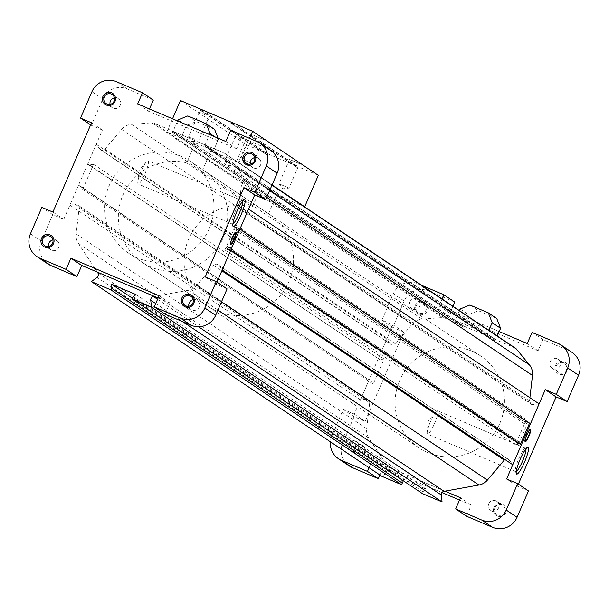 <?xml version="1.0" encoding="UTF-8"?>
<svg xmlns="http://www.w3.org/2000/svg" width="609" height="609" viewBox="0 0 609 609"><rect width="100%" height="100%" fill="white"/><g stroke="black" fill="none" stroke-linecap="round" stroke-linejoin="round"><path stroke-width="0.46" stroke-dasharray="3.04 2.28" d="M488.753 503.704A5.443 5.352 123.8 0 1 496.708 501.283A5.443 5.352 123.8 0 1 498.124 508.781A5.443 5.352 123.8 0 1 488.753 503.704M494.919 507.837A5.443 5.352 123.8 0 1 502.882 505.417A5.443 5.352 123.8 0 1 504.298 512.915A5.443 5.352 123.8 0 1 494.919 507.837M354.75 448.186A5.443 5.352 123.8 0 1 362.705 445.765A5.443 5.352 123.8 0 1 364.121 453.263A5.443 5.352 123.8 0 1 354.75 448.186M348.576 444.052A5.443 5.352 123.8 0 1 356.539 441.632A5.443 5.352 123.8 0 1 357.955 449.13A5.443 5.352 123.8 0 1 348.576 444.052M214.634 129.412L196.197 121.564L186.392 125.561L181.429 137.033L212.944 150.324L495.026 339.533L495.627 339.784L497.264 336.001M212.944 150.324L213.5 150.682L218.464 139.217L218.06 138.182M238.979 206.245L529.525 400.988A3.319 3.266 -56.2 0 0 530.934 404.079L240.395 209.336A3.319 3.266 -56.2 0 1 238.979 206.245L241.94 180.706A14.388 14.152 -56.2 0 0 238.812 170.018L225.84 154.283A4.423 4.354 -56.2 0 0 224.211 153.065L205.53 145.109L205.088 146.13L204.084 145.703L204.525 144.683L212.899 150.431M204.084 145.703L494.63 340.446L495.026 339.533M496.761 318.515L478.316 310.666L468.519 314.663L463.556 326.135L464.157 326.386L455.783 320.646L486.652 333.785M464.157 326.386L463.761 327.299L462.764 326.873L463.198 325.861L444.524 317.906A4.423 4.354 -56.2 0 0 442.507 317.578L422.067 319.086A14.388 14.152 -56.2 0 0 412.103 324.194L395.485 343.918A3.319 3.266 -56.2 0 1 391.145 344.557L100.599 149.814A3.319 3.266 -56.2 0 0 104.938 149.175L395.485 343.918M204.525 144.683L173.656 131.544L173.222 132.556L463.761 327.299M173.656 131.544L204.533 144.691M182.03 137.284L173.664 131.544M182.076 137.185L455.783 320.646M205.088 146.13L494.63 340.446M205.53 145.109L496.076 339.86L495.635 340.873M515.458 348.196A4.423 4.354 -56.2 0 0 514.75 347.808L496.076 339.86M529.525 400.988L529.906 397.692M240.395 209.336A3.319 3.266 -56.2 0 0 242.603 209.854L533.149 404.597A3.319 3.266 -56.2 0 1 530.934 404.079M539.094 403.843L533.149 404.597M218.852 265.471L509.398 460.214A3.319 3.266 -56.2 0 0 508.599 459.452L218.052 264.709A3.319 3.266 -56.2 0 1 218.852 265.471L222.194 269.993L230.826 250.116L229.205 249.424L224.934 249.964L235.79 224.866L238.34 228.314L239.938 228.992L248.563 209.115L242.603 209.854M238.34 228.314L529.48 423.308L238.956 228.52L229.783 249.728L228.025 249.401L226 247.49L226.754 245.762L228.771 247.673L236.764 229.205L233.97 229.068L234.724 227.34L237.51 227.477L238.956 228.52M235.79 224.866L526.336 419.616L528.878 423.057M224.934 249.964L515.473 444.707L526.336 419.616M229.205 249.424L519.743 444.167L515.473 444.707M521.35 444.852L519.743 444.167M509.398 460.214L512.74 464.743M218.052 264.709A3.319 3.266 -56.2 0 0 213.721 265.349L221.866 270.815M508.599 459.452A3.319 3.266 -56.2 0 0 504.922 459.498M154.374 296.408L188.387 290.265A14.388 14.152 -56.2 0 0 196.867 285.339L213.721 265.349M132.579 297.222L423.126 491.965L422.425 493.594M136.043 294.611L426.589 489.354L423.126 491.965M132.206 298.098L401.811 478.803L426.589 489.354M401.925 479.854L401.811 478.803M97.029 277.354L387.568 472.097L381.934 476.352M387.568 472.097A3.319 3.266 -56.2 0 0 388.367 467.613L387.872 466.859L444.92 491.151M97.326 272.116L78.386 243.433A14.388 14.152 -56.2 0 1 76.14 233.94L79.14 208.05L369.686 402.8L366.687 428.683A14.388 14.152 -56.2 0 0 368.932 438.175L387.872 466.859L372.297 460.229L369.054 467.72M79.14 208.05A3.319 3.266 -56.2 0 0 75.516 204.441L366.062 399.184A3.319 3.266 -56.2 0 1 368.278 399.71L77.731 204.959M369.686 402.8A3.319 3.266 -56.2 0 0 368.278 399.71M100.599 149.814A3.319 3.266 -56.2 0 1 99.8 149.053L96.26 144.257L87.65 164.148L89.257 164.833L93.527 164.293L82.664 189.384L80.122 185.943L78.515 185.265L69.906 205.157L360.452 399.9L366.062 399.184M69.906 205.157L75.516 204.441M78.515 185.265L369.062 380.008L360.452 399.9M80.122 185.943L369.062 380.008M82.664 189.384L373.21 384.134L370.66 380.686M93.527 164.293L384.066 359.036L373.21 384.134M89.257 164.833L379.795 359.576L384.066 359.036M87.65 164.148L379.795 359.576M96.26 144.257L386.806 339.007L378.197 358.899M99.8 149.053L390.346 343.796L386.806 339.007M525.156 441.54A6.638 1.165 -66.9 0 1 524.905 441.563A6.638 1.165 -66.9 0 1 526.519 434.796A6.638 1.165 -66.9 0 1 530.112 429.345A6.638 1.165 -66.9 0 1 530.264 429.535M525.932 448.825A12.66 2.223 113.1 0 0 525.597 448.323A12.66 2.223 113.1 0 0 525.156 448.353A12.66 2.223 113.1 0 0 518.594 459.102A12.66 2.223 113.1 0 0 515.389 471.282A12.66 2.223 113.1 0 0 515.678 471.625A12.66 2.223 113.1 0 0 516.272 471.518M434.415 423.727A12.66 2.223 113.1 0 0 437.498 410.809A12.66 2.223 113.1 0 0 435.854 411.882A12.66 2.223 113.1 0 0 430.487 421.588A12.66 2.223 113.1 0 0 427.214 432.184A12.66 2.223 113.1 0 0 427.579 434.11A12.66 2.223 113.1 0 0 434.415 423.727M230.666 244.148A6.638 1.165 -66.9 0 1 230.423 244.171A6.638 1.165 -66.9 0 1 232.037 237.403A6.638 1.165 -66.9 0 1 235.622 231.953A6.638 1.165 -66.9 0 1 235.774 232.151M242.557 201.274A12.66 2.223 113.1 0 0 242.222 200.772A12.66 2.223 113.1 0 0 241.773 200.803A12.66 2.223 113.1 0 0 235.211 211.551A12.66 2.223 113.1 0 0 232.014 223.731A12.66 2.223 113.1 0 0 232.295 224.074A12.66 2.223 113.1 0 0 232.889 223.967M145.026 173.611A12.66 2.223 113.1 0 0 148.101 160.7A12.66 2.223 113.1 0 0 146.464 161.773A12.66 2.223 113.1 0 0 141.098 171.479A12.66 2.223 113.1 0 0 137.817 182.076A12.66 2.223 113.1 0 0 138.182 184.002A12.66 2.223 113.1 0 0 145.026 173.611M486.606 333.892L487.208 334.143L488.852 330.36M459.407 310.628L455.144 320.494L455.745 320.745M464.203 326.287L495.064 339.426L464.203 326.287M469.904 305.025L478.316 310.666M487.208 334.143L495.627 339.784M455.144 320.494L463.556 326.135M460.107 309.022L468.519 314.663M204.487 144.79L205.088 145.049L209.61 134.581M177.546 120.932L173.017 131.392L173.618 131.651M187.778 115.923L196.197 121.564M214.931 136.85L218.464 139.217M205.088 145.049L213.5 150.682M173.017 131.392L181.429 137.033M177.98 119.92L186.392 125.561M153.339 100.059L127.289 88.96A18.81 18.506 -56.2 0 0 102.784 98.962L91.365 125.347L102.388 130.044L63.739 219.354L52.717 214.657L41.298 241.05A18.81 18.506 -56.2 0 0 47.86 263.925M270.594 150.332A18.81 18.506 -56.2 0 0 267.587 148.703L241.529 137.604L236.703 148.771L148.512 111.219L149.479 108.981M227.088 288.91L216.066 284.213L216.971 282.127M158.127 298.007L169.941 303.038L165.115 314.198M173.222 132.556L172.218 132.13L172.659 131.118L153.978 123.163A4.423 4.354 -56.2 0 0 151.968 122.828L131.521 124.335A14.388 14.152 -56.2 0 0 121.564 129.451L104.938 149.175M52.892 212.084L63.739 219.354M91.54 122.774L102.388 130.044M90.634 124.86L91.365 125.347M137.664 103.949L148.512 111.219M225.855 141.501L236.703 148.771M230.689 130.334L241.529 137.604M205.225 276.943L216.066 284.213M159.101 295.768L169.941 303.038M41.869 207.387L52.717 214.657M494.013 507.495A6.638 6.532 123.8 0 1 505.318 506.064A6.638 6.532 123.8 0 1 500.75 516.607A6.638 6.532 123.8 0 1 494.013 507.495M364.936 452.533A5.755 5.664 -56.2 0 0 362.005 445.042A5.755 5.664 -56.2 0 0 354.514 448.095A5.755 5.664 -56.2 0 0 357.437 455.593A5.755 5.664 -56.2 0 0 364.936 452.533M415.193 305.672A6.638 6.532 123.8 0 1 426.498 304.234A6.638 6.532 123.8 0 1 421.93 314.784A6.638 6.532 123.8 0 1 415.193 305.672M555.499 365.408A6.638 6.532 123.8 0 1 566.804 363.976A6.638 6.532 123.8 0 1 562.236 374.52A6.638 6.532 123.8 0 1 555.499 365.408M454.733 302.072L428.675 290.98A18.81 18.506 -56.2 0 0 404.17 300.975L392.752 327.36L403.775 332.057L365.126 421.367L354.103 416.678L342.684 443.063A18.81 18.506 -56.2 0 0 349.254 465.938M571.988 352.345A18.81 18.506 -56.2 0 0 568.981 350.715L542.923 339.624L538.09 350.784L449.899 313.232L452.913 306.274M528.483 490.923L517.46 486.226L518.366 484.14M459.521 500.019L471.336 505.051L466.502 516.211M379.902 474.99L383.145 467.499L441.982 492.552M390.346 343.796A3.319 3.266 -56.2 0 0 391.145 344.557M499.182 331.562L439.059 305.962L442.065 299.004M421.725 285.362L417.827 283.71A18.81 18.506 -56.2 0 0 393.33 293.705L381.912 320.09L392.934 324.787L354.286 414.097L343.263 409.408L331.844 435.793A18.81 18.506 -56.2 0 0 330.344 441.769M403.775 332.057L392.934 324.787M365.126 421.367L354.286 414.097M392.752 327.36L381.912 320.09M449.899 313.232L439.059 305.962M538.09 350.784L527.249 343.514M542.923 339.624L532.076 332.354M517.46 486.226L506.612 478.956M471.336 505.051L460.488 497.781M383.145 467.499L372.297 460.229M354.103 416.678L343.263 409.408M172.659 131.118L463.198 325.861M172.218 132.13L462.764 326.873M556.405 365.75A5.443 5.352 123.8 0 1 564.368 363.329A5.443 5.352 123.8 0 1 565.784 370.828A5.443 5.352 123.8 0 1 556.405 365.75M550.239 361.617A5.443 5.352 123.8 0 1 558.194 359.196A5.443 5.352 123.8 0 1 559.61 366.694A5.443 5.352 123.8 0 1 550.239 361.617M193.236 299.704A5.443 5.352 123.8 0 1 199.067 307.126A5.443 5.352 123.8 0 1 188.874 306.213M52.93 239.961A5.443 5.352 123.8 0 1 58.761 247.383A5.443 5.352 123.8 0 1 48.568 246.47M254.722 157.617A5.443 5.352 123.8 0 1 260.553 165.039A5.443 5.352 123.8 0 1 250.36 164.125M114.416 97.882A5.443 5.352 123.8 0 1 120.247 105.296A5.443 5.352 123.8 0 1 110.054 104.39M409.933 301.874A5.443 5.352 123.8 0 1 417.888 299.453A5.443 5.352 123.8 0 1 419.312 306.959A5.443 5.352 123.8 0 1 409.933 301.874M416.107 306.015A5.443 5.352 123.8 0 1 424.062 303.594A5.443 5.352 123.8 0 1 425.478 311.092A5.443 5.352 123.8 0 1 416.107 306.015M209.336 228.466A55.32 54.429 -56.2 0 0 190.031 161.172A55.32 54.429 -56.2 0 0 114.012 176.823A55.32 54.429 -56.2 0 0 128.423 253.085A55.32 54.429 -56.2 0 0 209.336 228.466M499.882 423.209A55.32 54.429 -56.2 0 0 480.577 355.915A55.32 54.429 -56.2 0 0 404.559 371.566A55.32 54.429 -56.2 0 0 418.969 447.828A55.32 54.429 -56.2 0 0 499.882 423.209M288.902 188.029L278.983 183.766L288.902 188.029M299.438 163.669L289.519 159.413L299.438 163.669M318.324 175.323L298.281 166.79L297.839 167.81L296.842 167.384L297.276 166.364L267.214 153.567L266.772 154.579L265.775 154.153L266.209 153.141L246.165 144.607L232.554 176.062L260.614 188.014L252.423 206.938A55.32 54.429 -56.2 0 0 188.927 238.492A55.32 54.429 -56.2 0 0 207.966 306.396A55.32 54.429 -56.2 0 0 283.977 290.744A55.32 54.429 -56.2 0 0 269.566 214.482A55.32 54.429 -56.2 0 0 268.462 213.759L276.646 194.842L304.119 206.535M172.537 118.801L166.82 132.008L194.88 143.952L260.614 188.014M166.82 132.008L232.554 176.062M180.431 100.546L246.165 144.607M194.88 143.952L186.689 162.877A55.32 54.429 -56.2 0 0 123.193 194.431A55.32 54.429 -56.2 0 0 142.232 262.334A55.32 54.429 -56.2 0 0 218.243 246.683A55.32 54.429 -56.2 0 0 203.832 170.429A55.32 54.429 -56.2 0 0 202.728 169.705L210.912 150.781L238.972 162.725L272.086 184.923M210.912 150.781L276.646 194.842M238.972 162.725L249.523 138.357M263.286 139.438L253.367 135.175L263.286 139.438M232.547 122.729L298.281 166.79M232.105 123.749L297.839 167.81M231.108 123.322L296.842 167.384M232.463 122.919L297.276 166.364M201.48 109.506L267.214 153.567M201.039 110.518L266.772 154.579M200.041 110.092L265.775 154.153M201.396 109.696L266.209 153.141M205.05 114.842L199.25 112.14L205.05 114.842M241.202 139.073L235.401 136.37L241.202 139.073M230.666 163.433L224.866 160.73L230.666 163.433M194.507 139.195L188.706 136.492L194.507 139.195M252.75 163.798L242.824 159.535L252.75 163.798M186.689 162.877L252.423 206.938M202.728 169.705L268.462 213.759M520.429 444.235L518.723 443.786L228.177 249.043M520.322 444.471L229.783 249.728M518.723 443.786L516.546 442.233L517.292 440.505L519.317 442.416L527.31 423.948L524.516 423.811L525.262 422.083L528.056 422.22L529.503 423.263M518.571 444.144L228.025 249.401M516.546 442.233L226 247.49M517.292 440.505L226.754 245.762M519.317 442.416L228.771 247.673M527.31 423.948L236.764 229.205M524.516 423.811L233.97 229.068M525.262 422.083L234.724 227.34M528.056 422.22L237.51 227.477M527.904 422.577L237.358 227.835M224.211 153.065L514.75 347.808M225.84 154.283L271.972 185.205M238.812 170.018L269.604 190.663M241.94 180.706L266.727 197.316M196.867 285.339L221.493 301.843M188.387 290.265L217.931 310.072M157.571 299.301L198.526 326.759M155.721 303.564L182.875 321.758M97.821 272.87L388.367 467.613M78.386 243.433L368.932 438.175M76.14 233.94L366.687 428.683M91.936 91.693L102.784 98.962M116.441 81.69L127.289 88.96M256.739 141.433L267.587 148.703M30.45 233.78L41.298 241.05M404.17 300.975L393.33 293.705M428.675 290.98L417.827 283.71M568.981 350.715L558.133 343.446M342.684 443.063L331.844 435.793M121.564 129.451L412.103 324.194M131.521 124.335L422.067 319.086M151.968 122.828L442.507 317.578M153.978 123.163L444.524 317.906M502.882 505.417L496.708 501.283M496.822 514.453L490.648 510.319M362.705 445.765L356.539 441.632M356.646 454.801L350.479 450.668M272.04 185.037L224.919 153.453M524.905 441.563L525.308 441.731M530.112 429.345L530.508 429.512M515.389 471.282L516.325 473.703M525.156 448.353L527.546 447.349M525.597 448.323L437.498 410.809M515.678 471.625L427.579 434.11M435.854 411.882L428.363 420.682L427.214 432.184M230.423 244.171L230.819 244.346M235.622 231.953L236.018 232.128M232.014 223.731L232.942 226.152M241.773 200.803L244.163 199.798M242.222 200.772L148.101 160.7M232.295 224.074L138.182 184.002M146.464 161.773L138.966 170.573L137.817 182.076M564.368 363.329L558.194 359.196M558.308 372.365L552.135 368.232M197.164 300.503L190.998 296.37M191.112 309.547L184.938 305.406M56.865 240.768L50.692 236.635M50.806 249.804L44.632 245.671M258.65 158.416L252.484 154.283M252.598 167.46L246.424 163.326M118.352 98.681L112.178 94.547M112.292 107.717L106.118 103.583M424.062 303.594L417.888 299.453M418.002 312.63L411.836 308.497M480.577 355.915L190.031 161.172M418.969 447.828L128.423 253.085M289.519 159.413L278.983 183.766L282.728 188.813L288.955 188.097L299.506 163.73M235.401 136.37L224.866 160.73L228.611 165.77L234.838 165.054L245.389 140.694M199.25 112.14L188.706 136.492L192.459 141.539L198.686 140.824L209.237 116.456M242.831 159.55L246.576 164.575L252.804 163.867L263.354 139.499M242.824 159.535L253.367 135.175M269.566 214.482L203.832 170.429M207.966 306.396L142.232 262.334"/><path stroke-width="0.91" d="M529.906 397.692L532.487 375.448A14.388 14.152 -56.2 0 0 529.358 364.768L516.379 349.026A4.423 4.354 -56.2 0 0 515.458 348.196L272.04 185.037M248.563 209.115L539.094 403.843L530.485 423.735L239.961 229.007M520.429 444.235L529.48 423.308L530.485 423.735M230.826 250.116L521.35 444.852L512.74 464.743L222.216 270.008M504.922 459.498A3.319 3.266 -56.2 0 0 504.26 460.099L487.413 480.082A14.388 14.152 -56.2 0 1 478.933 485.008L444.92 491.151L460.488 497.781L455.661 508.941L481.711 520.04A18.81 18.506 -56.2 0 0 506.216 510.037L517.635 483.653L506.612 478.956L545.261 389.646L556.283 394.343L567.702 367.95A18.81 18.506 -56.2 0 0 558.133 343.446L532.076 332.354L527.249 343.514L499.182 331.562M198.526 326.759L444.022 491.311L444.92 491.151M37.012 256.655A18.81 18.506 -56.2 0 0 40.019 258.285L66.076 269.376L70.91 258.216L159.101 295.768L154.267 306.928L180.325 318.02A18.81 18.506 -56.2 0 0 204.83 308.025L216.248 281.64L205.225 276.943L243.874 187.633L254.897 192.322L266.316 165.937A18.81 18.506 -56.2 0 0 256.739 141.433L230.689 130.334L225.855 141.501L137.664 103.949L142.498 92.789L116.441 81.69A18.81 18.506 -56.2 0 0 91.936 91.693L80.517 118.077L91.54 122.774L52.892 212.084L41.869 207.387L30.45 233.78A18.81 18.506 -56.2 0 0 37.012 256.655L47.86 263.925A18.81 18.506 -56.2 0 0 50.867 265.554L76.924 276.646L81.751 265.486L97.326 272.116L97.821 272.87A3.319 3.266 -56.2 0 1 97.029 277.354L91.396 281.609L111.036 289.968L111.736 288.346L111.264 284.06L136.043 294.611L132.579 297.222L131.879 298.844L151.519 307.21L150.75 300.229A3.319 3.266 -56.2 0 1 153.483 296.568L154.374 296.408L158.127 298.007M444.022 491.311A3.319 3.266 -56.2 0 0 441.297 494.972L442.065 501.953L151.519 307.21M131.879 298.844L422.425 493.594L442.065 501.953M111.264 284.06L132.206 298.098M111.736 288.346L402.283 483.089L401.925 479.854M111.036 289.968L401.582 484.718L402.283 483.089M91.396 281.609L381.934 476.352L401.582 484.718M530.264 429.535A6.638 1.165 -66.9 0 1 528.582 435.907A6.638 1.165 -66.9 0 1 525.156 441.54M528.894 436.288A6.638 1.165 113.1 0 0 530.508 429.512A6.638 1.165 113.1 0 0 526.922 434.963A6.638 1.165 113.1 0 0 525.308 441.731A6.638 1.165 113.1 0 0 528.894 436.288M524.516 462.155A14.555 2.558 113.1 0 0 527.546 447.349A14.555 2.558 113.1 0 0 520.002 459.704A14.555 2.558 113.1 0 0 516.325 473.703A14.555 2.558 113.1 0 0 524.516 462.155M516.272 471.518A12.66 2.223 113.1 0 0 522.522 461.234A12.66 2.223 113.1 0 0 525.932 448.825M235.774 232.151A6.638 1.165 -66.9 0 1 234.092 238.522A6.638 1.165 -66.9 0 1 230.666 244.148M232.432 237.571A6.638 1.165 -66.9 0 1 236.018 232.128A6.638 1.165 -66.9 0 1 234.495 238.69A6.638 1.165 -66.9 0 1 230.819 244.346A6.638 1.165 -66.9 0 1 232.432 237.571M241.134 214.604A14.555 2.558 113.1 0 0 244.163 199.798A14.555 2.558 113.1 0 0 236.619 212.153A14.555 2.558 113.1 0 0 232.942 226.152A14.555 2.558 113.1 0 0 241.134 214.604M232.889 223.967A12.66 2.223 113.1 0 0 239.139 213.683A12.66 2.223 113.1 0 0 242.557 201.274M488.852 330.36L492.171 322.679L488.342 312.874L469.904 305.025L460.107 309.022L459.407 310.628M497.264 336.001L500.59 328.32L496.761 318.515L488.342 312.874M492.171 322.679L500.59 328.32M209.61 134.581L210.052 133.577L206.223 123.772L187.778 115.923L177.98 119.92L177.546 120.932M218.06 138.182L214.634 129.412L206.223 123.772M210.052 133.577L214.931 136.85M181.779 298.212A6.638 6.532 123.8 0 1 193.076 296.773A6.638 6.532 123.8 0 1 188.516 307.324A6.638 6.532 123.8 0 1 181.779 298.212M41.473 238.469A6.638 6.532 123.8 0 1 52.777 237.038A6.638 6.532 123.8 0 1 48.21 247.589A6.638 6.532 123.8 0 1 41.473 238.469M243.265 156.125A6.638 6.532 123.8 0 1 254.562 154.694A6.638 6.532 123.8 0 1 250.002 165.237A6.638 6.532 123.8 0 1 243.265 156.125M102.959 96.382A6.638 6.532 123.8 0 1 114.264 94.951A6.638 6.532 123.8 0 1 109.696 105.502A6.638 6.532 123.8 0 1 102.959 96.382M149.479 108.981L153.339 100.059L142.498 92.789M216.971 282.127L254.714 194.903L265.737 199.592L277.156 173.207A18.81 18.506 -56.2 0 0 270.594 150.332L259.746 143.062M154.267 306.928L165.115 314.198L191.173 325.29A18.81 18.506 -56.2 0 0 215.67 315.295L227.088 288.91L216.248 281.64M80.517 118.077L90.634 124.86M254.897 192.322L265.737 199.592M243.874 187.633L254.714 194.903M154.374 296.408L97.326 272.116M70.91 258.216L81.751 265.486M66.076 269.376L76.924 276.646M452.913 306.274L454.733 302.072L443.885 294.802L421.725 285.362M518.366 484.14L556.108 396.916L567.131 401.613L578.55 375.22A18.81 18.506 -56.2 0 0 571.988 352.345L561.14 345.075M455.661 508.941L466.502 516.211L492.559 527.31A18.81 18.506 -56.2 0 0 517.064 517.307L528.483 490.923L517.635 483.653M441.982 492.552L459.521 500.019M330.344 441.769A18.81 18.506 -56.2 0 0 338.406 458.668L349.254 465.938A18.81 18.506 -56.2 0 0 352.261 467.567L378.311 478.666L379.902 474.99M442.065 299.004L443.885 294.802M338.406 458.668A18.81 18.506 -56.2 0 0 341.413 460.297L367.471 471.396L369.054 467.72M567.131 401.613L556.283 394.343M556.108 396.916L545.261 389.646M378.311 478.666L367.471 471.396M188.874 306.213A5.443 5.352 123.8 0 1 193.236 299.704M183.043 298.791A5.443 5.352 123.8 0 1 190.998 296.37A5.443 5.352 123.8 0 1 192.414 303.868A5.443 5.352 123.8 0 1 183.043 298.791M48.568 246.47A5.443 5.352 123.8 0 1 52.93 239.961M42.737 239.055A5.443 5.352 123.8 0 1 50.692 236.635A5.443 5.352 123.8 0 1 52.108 244.133A5.443 5.352 123.8 0 1 42.737 239.055M250.36 164.125A5.443 5.352 123.8 0 1 254.722 157.617M244.529 156.703A5.443 5.352 123.8 0 1 252.484 154.283A5.443 5.352 123.8 0 1 253.9 161.781A5.443 5.352 123.8 0 1 244.529 156.703M110.054 104.39A5.443 5.352 123.8 0 1 114.416 97.882M104.223 96.968A5.443 5.352 123.8 0 1 112.178 94.547A5.443 5.352 123.8 0 1 113.594 102.046A5.443 5.352 123.8 0 1 104.223 96.968M304.119 206.535L304.706 206.786L318.324 175.323L252.59 131.27L232.547 122.729L232.105 123.749L231.108 123.322L231.542 122.302L232.463 122.919M231.542 122.302L201.48 109.506L201.039 110.518L200.041 110.092L200.475 109.08L180.431 100.546L172.537 118.801M272.086 184.923L304.706 206.786M249.523 138.357L252.59 131.27M200.475 109.08L201.396 109.696M271.972 185.205L516.379 349.026M269.604 190.663L529.358 364.768M266.727 197.316L532.487 375.448M221.866 270.815L504.26 460.099M221.493 301.843L487.413 480.082M217.931 310.072L478.933 485.008M153.483 296.568L157.571 299.301M150.75 300.229L155.721 303.564M182.875 321.758L441.297 494.972M266.316 165.937L277.156 173.207M204.83 308.025L215.67 315.295M180.325 318.02L191.173 325.29M40.019 258.285L50.867 265.554M578.55 375.22L567.702 367.95M517.064 517.307L506.216 510.037M492.559 527.31L481.711 520.04M352.261 467.567L341.413 460.297"/></g></svg>
